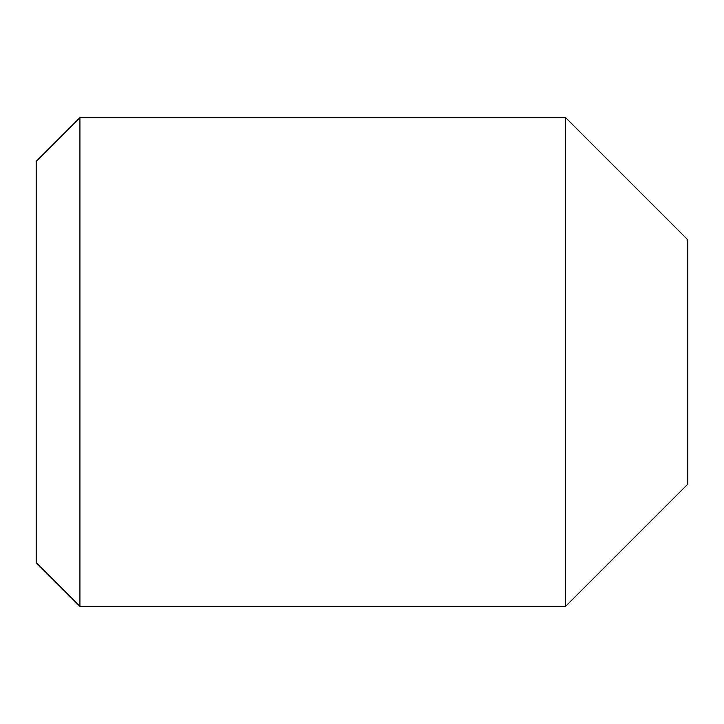 <?xml version="1.0" encoding="UTF-8"?>
<svg xmlns="http://www.w3.org/2000/svg" width="724" height="724" viewBox="0 0 724 724"><rect width="100%" height="100%" fill="white"/><g stroke="black" fill="none" stroke-linecap="round" stroke-linejoin="round"><path stroke-width="1.09" d="M565.625 117.65L687.8 239.825L687.8 484.175L565.625 606.35L565.625 117.65L79.921 117.65L79.921 606.35L565.625 606.35M79.921 117.65L36.2 161.371L36.2 562.629L79.921 606.35"/></g></svg>
